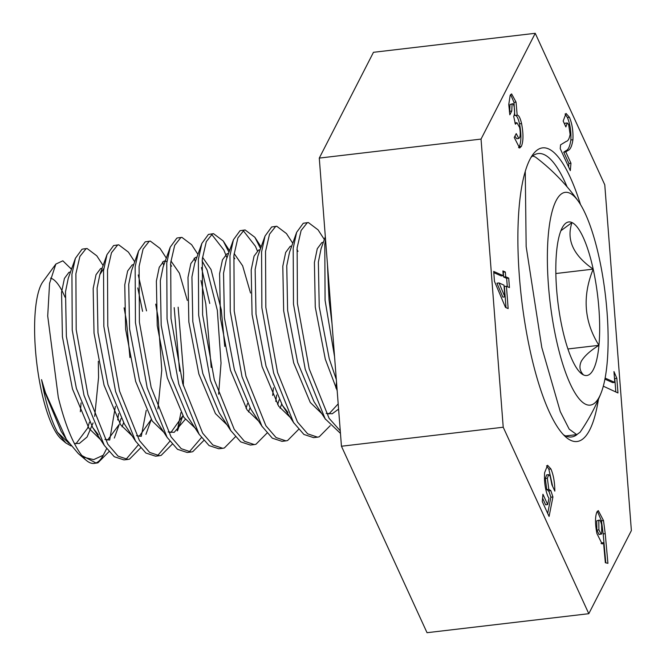 <?xml version="1.0" encoding="UTF-8"?>
<svg xmlns="http://www.w3.org/2000/svg" width="666" height="666" viewBox="0 0 666 666"><rect width="100%" height="100%" fill="white"/><g stroke="black" fill="none" stroke-linecap="round" stroke-linejoin="round"><path stroke-width="1" d="M598.426 399.342A147.827 38.478 -96.7 0 1 566.108 437.279A147.827 38.478 -96.7 0 1 519.405 276.731A147.827 38.478 -96.7 0 1 532.892 154.512A147.827 38.478 -96.7 0 1 580.519 204.57M567.082 186.83A142.682 37.138 83.3 0 0 538.228 153.555A142.682 37.138 83.3 0 0 530.935 157.542M605.227 533.674L607.916 563.328L605.352 562.737L603.546 542.673L602.156 543.98L596.927 533.558C595.071 523.967 595.054 516.791 596.869 512.021L598.309 510.622L603.504 520.571L605.227 533.674L603.171 533.916L605.802 562.837M505.494 307.409L494.455 281.31L493.697 271.428L503.263 275.682L502.897 270.937L505.336 272.028L505.702 276.765L508.707 278.097L509.44 287.579L506.435 286.247L508.15 308.591L505.494 307.409M568.614 124.425L567.282 122.96L565.867 126.923L563.17 121.046L566.042 113.42L569.472 117.333C572.152 123.751 573.301 131.219 572.918 139.735C571.936 146.22 570.246 149.817 567.857 150.524L565.784 151.923L570.962 163.22L570.304 170.621L560.223 148.668L560.572 144.838L566.25 141.383C568.015 141.1 569.305 138.769 570.121 134.382L568.614 124.425M604.77 184.798L535.239 33.3L481.043 139.086L503.221 427.231L588.802 613.694L631.376 530.577L604.77 184.798M510.622 94.564L513.994 102.364L514.751 115.484L516.808 115.243C518.539 114.669 520.129 117.449 521.578 123.585C523.509 134.032 523.426 141.642 521.32 146.403L519.63 148.06L514.252 137.479L516.233 133.608L518.789 138.478L519.555 137.729C520.471 135.523 520.479 132.084 519.597 127.406L516.924 122.711L515.426 124.209L513.677 116.317C514.71 114.502 514.868 111.305 514.169 106.718C513.444 103.904 512.745 103.088 512.071 104.279L511.763 111.047L509.84 114.802L508.766 104.537L510.173 95.288L511.613 93.906L516.05 102.123L517.166 115.143M510.014 104.52L512.612 103.73L510.014 104.52L509.706 111.289L511.763 111.047M552.93 496.953L549.084 516.45L542.274 501.606L542.932 494.239L547.677 504.57L548.959 498.21L547.976 496.561C545.154 489.46 544.03 481.501 544.63 472.669L547.56 465.276L550.899 468.931C553.479 474.95 554.786 482.351 554.82 491.133L551.914 484.798L550.183 476.232L548.717 474.642L547.36 478.263L548.809 489.368L550.807 490.576L552.93 496.953L550.874 497.194L547.685 513.386M548.251 491.033L550.807 490.576M605.128 378.097L614.793 382.392L613.96 371.561L616.833 378.305L617.965 392.957L603.304 386.188M535.239 33.3L373.468 52.306L319.28 158.092L341.45 446.237L427.031 632.7L588.802 613.694M481.043 139.086L319.28 158.092M503.221 427.231L341.45 446.237M563.503 434.781A142.682 37.138 83.3 0 0 571.52 436.971A142.682 37.138 83.3 0 0 577.039 434.582M567.282 122.96L565.226 123.202L564.502 123.934M565.059 114.011L567.415 117.574L569.472 117.333M567.415 117.574C570.096 123.993 571.245 131.46 570.87 139.977L572.918 139.735M570.87 139.977C569.88 146.462 568.198 150.058 565.809 150.766L563.727 152.164L565.784 151.923M563.727 152.164L568.906 163.461L570.962 163.22M568.906 163.461L568.597 166.908M509.706 111.289L509.373 111.955M513.994 102.364L516.05 102.123M514.751 115.484C516.491 114.91 518.073 117.691 519.522 123.826L521.578 123.585M519.522 123.826C521.453 134.274 521.37 141.883 519.264 146.645L521.32 146.403M519.264 146.645L518.564 147.702M514.91 136.189L516.733 138.719L518.789 138.478M493.789 272.619L501.215 275.924L503.263 275.682M502.997 272.136L505.336 272.028M503.288 272.269L503.654 277.006L505.702 276.765M503.654 277.006L506.651 278.338L508.707 278.097M506.651 278.338L507.292 286.63M506.01 307.642L504.378 286.488L506.435 286.247M499.017 282.95L496.961 283.192L502.838 297.094L504.895 296.853L503.995 285.165L499.017 282.95L504.895 296.853M542.582 498.185L545.62 504.811L547.677 504.57M546.553 465.825L548.842 469.172L550.899 468.931M548.842 469.172L552.63 486.355M548.717 474.642L546.661 474.883L545.304 478.504L547.36 478.263M545.304 478.504L546.753 489.61L548.809 489.368M546.753 489.61L548.751 490.817M548.809 490.967L550.874 497.194M601.082 543.573L601.49 542.915L603.546 542.673M597.344 511.263L601.456 520.812L603.504 520.571M601.456 520.812L603.171 533.916M596.761 520.829L599.333 520.088L596.761 520.829L596.861 530.103L599.075 534.548L601.731 533.732L601.598 524.625C600.682 520.829 599.758 519.48 598.809 520.587L598.917 529.861L601.132 534.307M596.861 530.103L598.917 529.861M614.435 377.73L614.785 378.546L616.833 378.305M614.785 378.546L615.817 391.999M604.919 379.162L612.737 382.634L614.793 382.392M324.35 239.519L318.057 229.845L308.341 222.527L307.209 222.802L301.115 230.486L297.136 247.777L297.427 303.596L309.174 368.789L329.096 418.315L340.268 430.844M308.35 222.527L303.255 223.268L296.645 232.326L293.19 248.243L293.481 304.062L305.228 369.255L325.141 418.781L340.468 433.391M292.749 243.232L286.447 233.558L276.74 226.24L275.599 226.515L269.514 234.199L265.534 251.49L265.826 307.309L277.564 372.502L297.486 422.028L307.667 433.841L317.549 437.162L319.18 436.829L330.203 425.682M276.74 226.24L271.645 226.981L265.035 236.039L261.58 251.956L261.871 307.775L273.618 372.968L293.54 422.494L303.912 434.457L313.594 437.62M335.88 388.012L336.505 381.934M260.564 248.551L254.845 237.271L245.13 229.953L243.989 230.228L237.904 237.912L233.924 255.203L234.216 311.022L245.962 376.215L265.884 425.74L276.057 437.554L285.939 440.875L287.579 440.542L298.593 429.395M245.13 229.953L240.043 230.694L233.433 239.752L229.97 255.669L230.261 311.488L242.008 376.681L261.929 426.207L272.311 438.17L281.993 441.333M228.954 252.264L223.235 240.984L213.528 233.666L212.387 233.941L206.294 241.625L202.314 258.916L202.606 314.735L214.352 379.928L234.274 429.453L244.447 441.267L254.329 444.588L255.969 444.255L266.991 433.108M275.774 401.431L276.623 394.971M213.528 233.666L208.433 234.407L201.823 243.465L198.368 259.382L198.659 315.201L210.406 380.394L230.719 430.536L240.701 441.883L250.383 445.046L254.329 444.588M272.669 395.438L273.426 387.779M197.927 254.37L191.625 244.697L181.918 237.379L180.777 237.654L174.692 245.338L170.712 262.629L171.004 318.448L182.75 383.641L202.664 433.166L212.845 444.98L222.727 448.301L224.359 447.968L235.381 436.821M177.964 237.845L176.831 238.12L170.213 247.178L166.758 263.095L167.049 318.914L178.796 384.107L199.109 434.249L209.099 445.596L218.773 448.759L222.719 448.301M166.317 258.083L160.023 248.41L150.308 241.092L149.167 241.367L143.082 249.051L139.102 266.342L139.394 322.161L151.14 387.354L171.062 436.879L181.235 448.693L191.117 452.014L192.757 451.681L203.771 440.534M150.316 241.092L145.221 241.833L138.611 250.891L135.156 266.808L135.448 322.627L147.186 387.82L167.108 437.346L177.489 449.309L187.171 452.472M189.111 452.048L201.432 437.587M211.214 367.449L205.802 303.921L200.999 280.536M134.715 261.796L128.413 252.123L118.706 244.805L117.566 245.08L111.472 252.764L107.501 270.055L107.784 325.874L119.53 391.067L139.452 440.592L149.625 452.405L159.515 455.727L161.147 455.394L172.169 444.247M177.214 430.869L180.952 412.57M183.325 385.756L183.566 373.11L178.147 307.176M118.706 244.805L113.611 245.546L107.001 254.603L103.546 270.521L103.838 326.34L115.584 391.533L135.506 441.058L145.879 453.022L155.561 456.185M157.509 455.76L169.822 441.3M179.612 371.162L174.192 307.634M103.105 265.509L96.811 255.836L87.096 248.518L85.956 248.793L79.87 256.477L75.891 273.768L76.182 329.587L87.929 394.78L107.85 444.305L118.024 456.118L127.905 459.44L129.545 459.107L140.559 447.96M83.142 248.984L82.01 249.259L75.391 258.316L71.936 274.234L72.228 330.053L83.974 395.246L104.287 445.387L114.277 456.734L123.951 459.898L127.897 459.44M125.899 459.473L138.212 445.013M141.292 436.305L146.245 410.289M327.447 264.186L329.037 299.883L332.009 323.534M325.541 239.502L324.792 244.53L325.083 300.349L334.565 356.718M257.334 250.807L255.411 246.229L243.207 230.586M226.964 257.825L223.809 249.941L211.597 234.299M209.748 303.463L201.482 267.549M195.363 261.538L194.122 258.233M163.753 265.251L162.512 261.946M146.537 310.889L138.262 274.975M142.582 311.347L137.787 287.962M81.036 402.913A82.401 21.445 -96.7 0 1 80.336 411.73M71.054 445.937L65.809 442.957L61.488 439.277A82.401 21.445 -96.7 0 1 41.508 391.35A82.401 21.445 -96.7 0 1 42.965 281.66L55.844 264.077L62.837 260.814L71.487 269.247M65.809 442.957L57.501 432.309C52.264 422.552 47.769 409.199 44.023 392.249L41.55 379.637L45.471 392.765L66.4 439.435L78.313 453.596L86.247 460.339A107.118 27.88 83.3 0 0 94.172 463.403L97.935 462.82L108.958 451.673M50.533 278.122A82.401 21.445 -96.7 0 1 65.035 297.211M86.247 460.339A107.118 27.88 83.3 0 1 81.843 455.544C72.769 443.539 64.918 424.134 58.283 397.327L47.711 316.009L49.575 283.316L55.844 264.077M532.683 155.952L535.464 157.076A201.665 201.665 0 0 1 578.363 201.282A107.118 27.88 83.3 0 0 549.775 222.785A107.118 27.88 83.3 0 0 556.343 339.76A107.118 27.88 83.3 0 0 600.932 393.39A107.118 27.88 83.3 0 0 599.15 257.717A107.118 27.88 83.3 0 0 578.363 201.282M593.306 369.622A77.306 20.122 83.3 0 0 598.942 345.321A77.306 20.122 83.3 0 0 593.19 269.131A77.306 20.122 83.3 0 0 571.994 222.552A77.306 20.122 83.3 0 0 563.669 225.433A77.306 20.122 83.3 0 0 556.543 252.156A77.306 20.122 83.3 0 0 562.295 328.338A77.306 20.122 83.3 0 0 581.043 373.31A77.306 20.122 83.3 0 0 583.499 374.925A77.306 20.122 83.3 0 0 593.306 369.622M579.845 372.177L583.499 374.925C579.695 371.02 578.962 366.475 581.285 361.288C584.423 356.002 590.309 350.682 598.942 345.321C584.09 321.67 582.176 296.27 593.19 269.131C573.235 255.261 566.175 239.735 571.994 222.552L560.872 230.761M600.932 393.39A201.665 201.665 0 0 1 580.061 432.259L576.739 434.632L569.197 429.154L560.281 411.621L541.791 347.469L526.157 246.553L525.266 171.395M567.915 348.967L598.942 345.321M555.86 273.518L593.19 269.131M83.375 457.167L93.698 459.623L103.23 455.228L106.61 448.726M95.138 463.22A107.118 27.88 83.3 0 0 103.23 455.228M57.501 432.309L69.181 443.481M75.982 443.756L87.604 428.138L89.469 422.127M70.471 272.086L68.981 272.311L64.419 278.421L61.555 292.224L62.421 336.813L72.452 388.902L89.019 428.454L100.583 439.677M107.592 440.043L119.214 424.425L114.336 438.053M119.639 423.201L121.07 418.415M102.081 268.373L100.583 268.598L96.029 274.708L93.165 288.511L94.023 333.1L104.054 385.189L120.629 424.741L132.184 435.964M139.202 436.33L151.24 419.488M133.691 264.66L132.193 264.885L127.639 270.995L124.767 284.798L125.633 329.387L135.664 381.476L152.231 421.029L163.794 432.251M170.804 432.617L182.85 415.775M171.595 266.175L170.471 264.593M166.983 261.422L163.803 261.172L159.241 267.282L156.377 281.085L157.243 325.674L167.274 377.764L183.841 417.316L195.787 428.696M218.615 394.214L221.037 363.095L217.324 310.264L207.076 269.971L202.081 260.881M196.928 257.168L195.404 257.459L190.851 263.57L187.987 277.372L188.844 321.961L198.876 374.051L215.451 413.603L227.006 424.825M246.062 408.35L247.502 403.563M233.699 257.051L234.807 258.749L233.691 257.168M228.513 253.521L227.014 253.746L222.461 259.857L219.589 273.659L220.454 318.248L230.486 370.338L247.053 409.89L258.616 421.112M277.672 404.637L279.112 399.85M260.14 249.742L258.624 250.033L254.062 256.144L251.199 269.946L252.064 314.535L262.088 366.625L278.663 406.177L290.218 417.399M298.018 251.323L296.903 249.742M291.741 246.029L290.226 246.32L285.672 252.431L282.8 266.233L283.666 310.822L293.698 362.912L310.273 402.464L321.828 413.686M328.838 414.052L338.195 403.862M323.351 242.316L321.836 242.607L317.274 248.718L314.41 262.521L315.276 307.109L325.308 359.199L337.171 390.609M81.843 455.544L96.295 463.153M117.74 419.996L118.581 413.536M41.55 379.637L44.797 392.157L61.13 431.352L66.4 439.435M74.326 443.423L79.354 443.473L87.055 437.021L93.073 422.918M94.697 416.35L98.56 377.489L98.335 361.28M75.391 258.316L68.248 278.296L65.509 291.766L66.367 336.355L76.399 388.445L92.741 427.639L98.285 434.698M104.92 439.377L109.599 440.035M122.061 426.814L123.585 422.735M129.945 357.567L126.457 320.937L124.101 307.842M103.821 268.49L99.858 274.583L97.111 288.053L97.977 332.642L108.009 384.732L124.351 423.926L135.897 441.675M136.53 435.664L141.209 436.322M157.909 408.924L161.771 370.063L158.067 317.224L155.711 304.129M138.611 250.891L131.468 270.871L128.721 284.34L129.587 328.929L139.61 381.019L155.952 420.213L167.507 437.962M168.132 431.951L174.176 432.334L185.273 419.389M187.312 300.416L179.42 273.218L170.937 260.964M170.213 247.178L163.07 267.158L160.323 280.627L161.189 325.216L171.22 377.306L187.562 416.5L199.109 434.249M224.758 346.428L221.279 309.798L211.03 269.505L202.539 257.251M201.823 243.465L194.68 263.445L191.933 276.914L192.799 321.503L202.83 373.593L219.172 412.787L230.719 430.536M248.485 411.963L250.016 407.883M250.524 292.99L242.632 265.792L234.149 253.538M233.433 239.752L226.282 259.732L223.543 273.202L224.409 317.79L234.432 369.88L250.774 409.074L262.329 426.823M280.095 408.25L281.626 404.17M265.035 236.039L257.892 256.019L255.145 269.489L256.01 314.077L266.042 366.167L282.384 405.361L287.928 412.421M296.645 232.326L289.502 252.306L286.755 265.776L287.62 310.364L297.652 362.454L313.986 401.648L325.541 419.397M326.165 413.386L332.209 413.769L338.594 409.107M325.333 236.771L321.104 248.593L318.365 262.063L319.222 306.651L329.254 358.741L336.322 379.578M109.69 440.018L115.393 406.343M565.809 150.766L567.857 150.524M516.924 122.711L514.876 122.952M317.54 437.162L313.586 437.629M285.93 440.875L281.984 441.342M191.109 452.014L187.163 452.48M159.507 455.727L155.553 456.193M181.918 237.379L177.972 237.845M87.096 248.518L83.15 248.984M565.617 435.939L576.739 434.632M71.495 269.222L70.787 268.132M150.816 420.712L145.946 434.34M182.426 416.999L177.556 430.627M229.537 250.657L223.235 240.984M261.139 246.944L254.845 237.271M70.496 272.019L69.847 272.103M102.106 268.306L101.448 268.39M133.708 264.593L133.058 264.677M165.318 260.881L164.669 260.964M228.53 253.455L227.88 253.538M92.741 427.639L104.287 445.387M99.858 274.583L107.001 254.603M282.384 405.361L293.931 423.11"/></g></svg>
